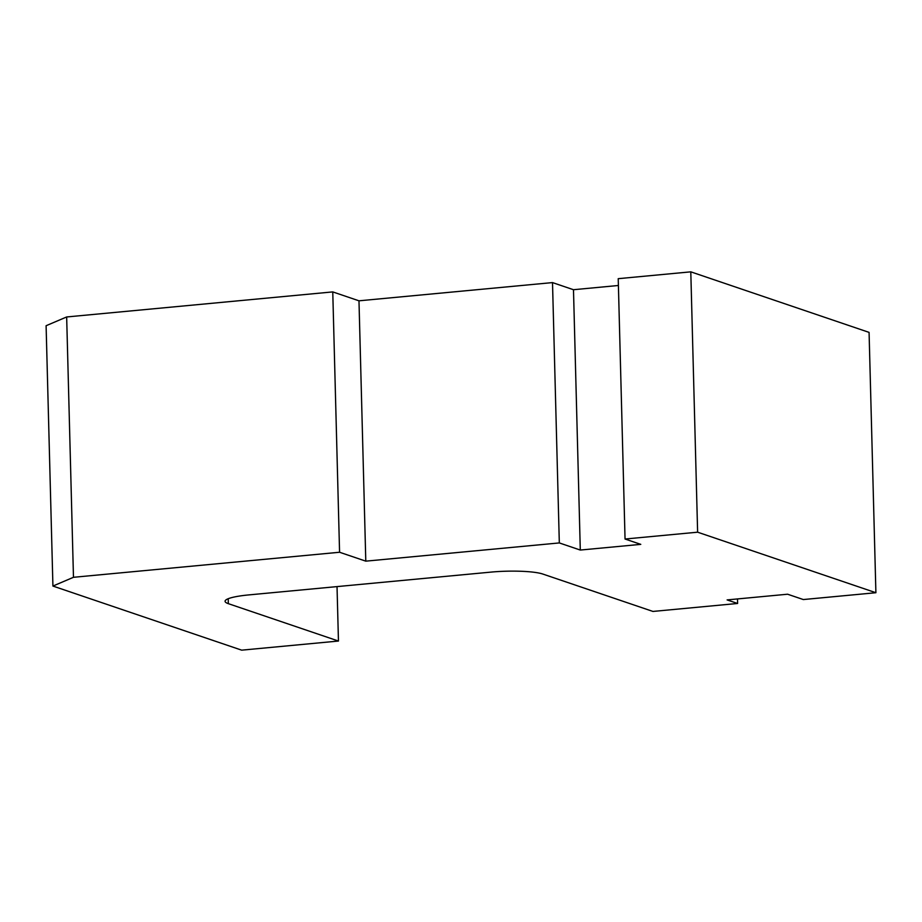 <?xml version="1.0" encoding="UTF-8"?>
<svg xmlns="http://www.w3.org/2000/svg" width="922" height="922" viewBox="0 0 922 922"><rect width="100%" height="100%" fill="white"/><g stroke="black" fill="none" stroke-linecap="round" stroke-linejoin="round"><path stroke-width="1.38" d="M737.6 603.472L727.112 599.911L787.595 594.217L803.327 599.554L875.9 592.719L697.62 532.19L625.047 539.024L640.778 544.36L580.295 550.054L559.32 542.931L365.792 561.152L339.573 552.255L73.472 577.299L52.923 586.058L241.691 650.16L338.455 641.044L228.333 603.656A39.565 6.258 -1.5 0 1 225.072 601.271A39.565 6.258 -1.5 0 1 248.894 594.897L490.804 572.124A39.565 6.258 -1.5 0 1 542.816 574.049L652.937 611.436L737.6 603.472L737.485 598.931M338.455 641.044L337.026 586.599M875.9 592.719L869.077 332.381L690.797 271.84L618.224 278.675L625.047 539.024M697.62 532.19L690.797 271.84M618.408 285.486L573.484 289.715L552.509 282.593L358.981 300.814L332.761 291.905L66.661 316.961L46.1 325.72L52.923 586.058M580.295 550.054L573.484 289.715M559.32 542.931L552.509 282.593M365.792 561.152L358.981 300.814M339.573 552.255L332.761 291.905M73.472 577.299L66.661 316.961M228.333 603.656L228.207 598.724"/></g></svg>

